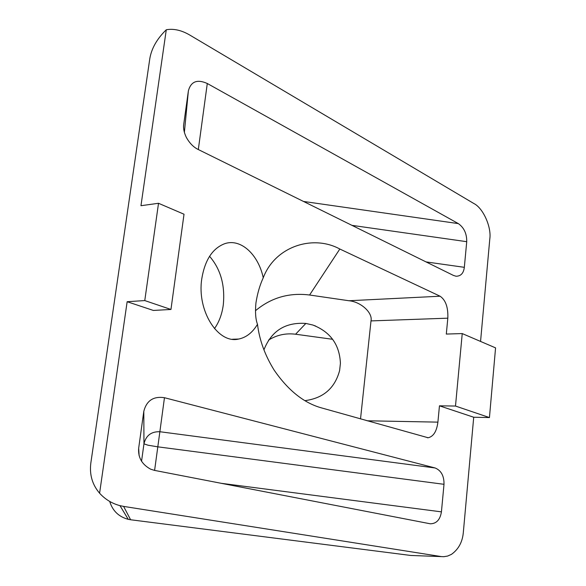 <?xml version="1.0" encoding="UTF-8"?>
<svg xmlns="http://www.w3.org/2000/svg" width="586" height="586" viewBox="0 0 586 586"><rect width="100%" height="100%" fill="white"/><g stroke="black" fill="none" stroke-linecap="round" stroke-linejoin="round"><path stroke-width="0.88" d="M263.253 277.779C259.847 285.111 257.408 293.52 255.928 302.999C255.071 312.25 255.591 319.348 257.488 324.3C252.537 332.577 246.267 337.492 238.678 339.045C218.08 344.187 196.764 310.844 201.767 278.863C204.88 260.052 212.542 248.325 224.746 243.681C240.743 238.158 258.316 254.441 263.253 277.779C275.061 246.384 312.895 234.297 339.829 249.021L440.093 296.216C445.668 300.032 448.246 307.35 447.821 318.176L371.004 320.908L360.522 418.924M209.568 256.302C220.636 269.142 225.207 285.331 223.288 304.874C222.043 314.169 219.098 322.088 214.469 328.621M127.147 301.709L153.378 310.448L170.958 309.459L144.771 300.574L127.147 301.709L99.591 493.214C92.28 484.651 89.365 474.587 90.837 463.006L149.796 58.703C151.518 48.426 157.011 38.779 166.285 29.761C173.639 28.45 181.433 30.194 189.666 34.992L473.796 203.481C483.135 207.993 491.639 227.192 489.793 238.993L480.557 341.433M221.193 483.303L441.426 511.864L444.005 484.307L157.81 446.832L159.868 431.728C151.283 431.45 145.98 435.493 143.958 443.851L143.804 411.313C146.595 400.582 153.481 396.048 164.461 397.711L159.868 431.728L435.09 467.965L164.461 397.711M441.426 511.864C440.152 519.716 436.445 523.701 430.3 523.796L154.55 470.397L150.719 469.218C141.951 464.508 137.937 457.512 138.67 448.217L143.804 411.313M435.09 467.965C441.177 470.463 444.144 475.913 444.005 484.307M440.914 556.517L123.609 506.399L130.605 519.753L410.801 555.462L443.836 556.693L447.631 556.055L451.41 554.385C458.486 549.353 462.457 542.057 463.321 532.506L473.715 417.239L489.442 417.569L495.566 347.872L462.237 333.573L446.305 334.064L447.821 318.176M367.1 420.785L437.903 422.132L439.456 405.82L473.715 417.239M437.903 422.132C436.717 431.362 433.457 436.57 428.124 437.757L321.897 408.002C304.259 403.234 288.393 390.679 274.299 370.352C265.033 355.49 259.43 340.144 257.488 324.3M144.771 300.574L158.52 203.283L140.962 205.708L166.285 29.761M99.591 493.214C105.216 499.389 112.014 503.535 119.976 505.645L123.609 506.399M426.051 261.913L464.332 267.319L466.727 241.688L351.952 225.354M464.332 267.319C463.585 273.252 460.823 276.218 456.04 276.233L453.418 275.42L198.288 149.533C193.534 147.233 189.52 143.145 186.267 137.249C183.997 132.421 183.147 128.114 183.726 124.32L188.384 90.845C190.926 81.454 197.233 79.007 207.29 83.498L198.317 149.547M303.497 201.445L458.347 223.61L207.29 83.498M458.347 223.61C464.061 227.676 466.852 233.704 466.727 241.688M371.004 320.908C372.872 312.741 360.866 301.783 348.934 300.743L440.093 296.216M255.452 310.741C271.113 297.673 289.162 292.436 309.584 295.014L348.934 300.743M263.934 349.864C271.377 330.885 285.345 322.073 305.848 323.435L312.873 325.032C330.387 331.903 339.572 344.656 340.415 363.305L339.616 370.542C334.862 388.203 323.311 398.231 304.969 400.641M305.848 323.435L295.593 334.225C285.822 332.995 276.804 334.958 268.542 340.092M295.593 334.225L332.658 339.301M415.188 555.616L410.801 555.462M130.605 519.753L128.239 519.328C118.768 516.801 112.593 510.838 109.714 501.448M489.442 417.569L455.49 406.047L439.456 405.82M455.49 406.047L462.237 333.573M170.958 309.459L184.019 214.227L158.52 203.283M339.829 249.021L309.584 295.014M141.541 461.299L143.958 443.851L148.031 445.214L157.81 446.832L154.601 470.404M138.67 448.217L139.109 455.615M183.726 124.32L183.594 125.807M184.378 132.377L188.384 90.845M428.124 437.757L427.355 437.735M312.792 325.01L315.722 326.087M238.678 339.045L232.495 339.243M128.239 519.328L119.976 505.645"/></g></svg>
